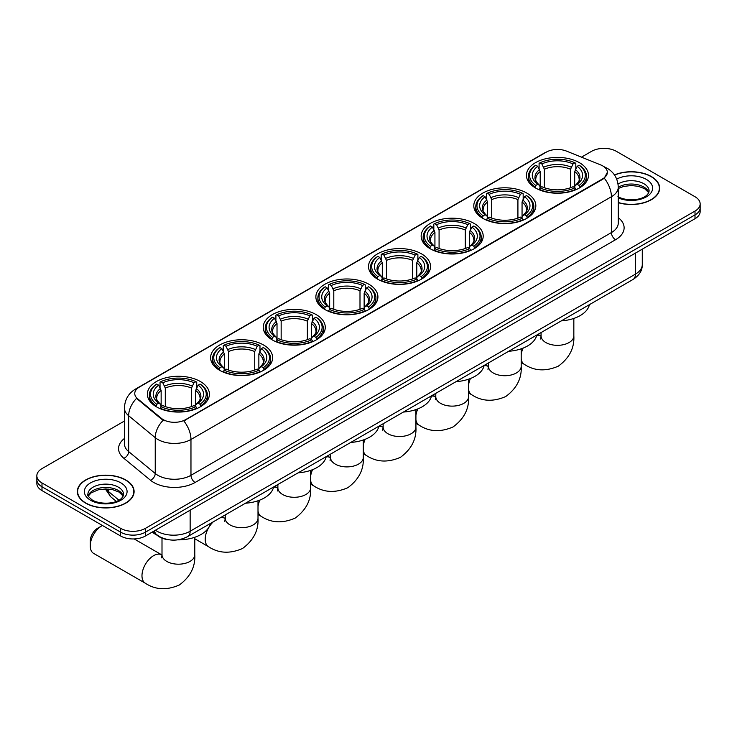 <?xml version="1.0" encoding="UTF-8"?>
<svg xmlns="http://www.w3.org/2000/svg" width="737" height="737" viewBox="0 0 737 737"><rect width="100%" height="100%" fill="white"/><g stroke="black" fill="none" stroke-linecap="round" stroke-linejoin="round"><path stroke-width="1.11" d="M368.832 284.224A31.018 17.909 0 0 0 335.031 280.336A31.018 17.909 0 0 0 315.878 296.882A31.018 17.909 0 0 0 324.962 309.549A31.018 17.909 0 0 0 358.772 313.428A31.018 17.909 0 0 0 377.915 296.882A31.018 17.909 0 0 0 368.832 284.224M526.743 193.048A31.018 17.909 0 0 0 492.942 189.169A31.018 17.909 0 0 0 473.799 205.715A31.018 17.909 0 0 0 482.882 218.373A31.018 17.909 0 0 0 516.683 222.261A31.018 17.909 0 0 0 535.836 205.715A31.018 17.909 0 0 0 526.743 193.048M474.112 223.44A31.018 17.909 0 0 0 440.302 219.562A31.018 17.909 0 0 0 421.159 236.107A31.018 17.909 0 0 0 430.242 248.765A31.018 17.909 0 0 0 464.043 252.644A31.018 17.909 0 0 0 483.196 236.107A31.018 17.909 0 0 0 474.112 223.44M421.472 253.832A31.018 17.909 0 0 0 387.671 249.954A31.018 17.909 0 0 0 368.518 266.49A31.018 17.909 0 0 0 377.602 279.157A31.018 17.909 0 0 0 411.403 283.036A31.018 17.909 0 0 0 430.555 266.49A31.018 17.909 0 0 0 421.472 253.832M316.191 314.616A31.018 17.909 0 0 0 282.391 310.728A31.018 17.909 0 0 0 263.238 327.274A31.018 17.909 0 0 0 272.331 339.941A31.018 17.909 0 0 0 306.131 343.82A31.018 17.909 0 0 0 325.275 327.274A31.018 17.909 0 0 0 316.191 314.616M263.551 344.999A31.018 17.909 0 0 0 229.751 341.12A31.018 17.909 0 0 0 210.607 357.666A31.018 17.909 0 0 0 219.69 370.324A31.018 17.909 0 0 0 253.491 374.212A31.018 17.909 0 0 0 272.635 357.666A31.018 17.909 0 0 0 263.551 344.999M200.326 381.508A31.018 17.909 0 0 0 166.516 377.63A31.018 17.909 0 0 0 147.372 394.175A31.018 17.909 0 0 0 156.456 406.833A31.018 17.909 0 0 0 190.257 410.721A31.018 17.909 0 0 0 209.409 394.175A31.018 17.909 0 0 0 200.326 381.508M579.383 162.656A31.018 17.909 0 0 0 545.583 158.777A31.018 17.909 0 0 0 526.439 175.323A31.018 17.909 0 0 0 535.523 187.981A31.018 17.909 0 0 0 569.323 191.869A31.018 17.909 0 0 0 588.467 175.323A31.018 17.909 0 0 0 579.383 162.656M602.728 165.908A15.799 9.12 0 0 0 600.618 164.885L566.541 151.113A15.799 9.12 0 0 0 546.301 152.135L139.385 387.063A15.799 9.12 0 0 0 134.751 393.521A15.799 9.12 0 0 0 137.616 398.754L161.477 418.423A15.799 9.12 0 0 0 185.586 419.639L602.728 178.815A15.799 9.12 0 0 0 607.352 172.357A15.799 9.12 0 0 0 602.728 165.908M168.662 539.742A17.559 10.134 180 0 1 157.561 535.596L152.854 531.718M618.269 202.693A28.384 16.389 0 0 0 659.661 188.128A28.384 16.389 0 0 0 651.351 176.539A28.384 16.389 0 0 0 614.455 174.936M125.787 479.971A28.384 16.389 0 0 0 94.861 476.415A28.384 16.389 0 0 0 77.339 491.561A28.384 16.389 0 0 0 85.649 503.141A28.384 16.389 0 0 0 116.584 506.697A28.384 16.389 0 0 0 134.106 491.561A28.384 16.389 0 0 0 125.787 479.971M607.352 172.357L604.257 178.17L602.728 179.284L183.808 420.91A20.479 11.829 60 0 1 190.966 439.473A23.409 13.515 180 0 1 157.865 439.473A23.409 13.515 180 0 1 155.24 437.667L128.653 415.742A23.409 13.515 180 0 1 124.424 407.994L124.424 443.831A23.409 13.515 0 0 0 128.653 451.588L155.24 473.504A23.409 13.515 0 0 0 157.865 475.31A23.409 13.515 0 0 0 190.966 475.31L611.415 232.57A23.409 13.515 0 0 0 618.269 223.007L618.269 187.17A23.409 13.515 180 0 1 611.415 196.733A20.479 11.829 -120 0 0 604.257 178.17M124.424 421.03L41.991 468.621A17.559 10.134 0 0 0 36.85 475.789L36.85 483.435A17.559 10.134 0 0 0 41.991 490.602L120.619 535.992L120.619 532.169A17.559 10.134 0 0 0 145.447 532.169L695.009 214.891A17.559 10.134 0 0 0 700.15 207.723A17.559 10.134 0 0 1 695.009 214.891L145.447 532.169A17.559 10.134 0 0 1 120.619 532.169L41.991 486.779L120.619 532.169L120.619 528.346A17.559 10.134 0 0 0 145.447 528.346L695.009 211.068A17.559 10.134 0 0 0 700.15 203.9A17.559 10.134 0 0 0 695.009 196.733L616.381 151.334A17.559 10.134 0 0 0 591.553 151.334L581.475 157.147M36.85 479.612A17.559 10.134 0 0 0 41.991 486.779A17.559 10.134 0 0 1 36.85 479.612M165.024 420.91L161.477 419.113L136.548 398.367A20.479 13.699 129.5 0 0 128.653 415.742L128.653 451.588A5.85 3.915 -50.5 0 1 123.862 458.303A29.259 16.896 180 0 1 124.424 438.469M36.85 475.789A17.559 10.134 0 0 0 41.991 482.956L120.619 528.346M120.619 535.992A17.559 10.134 0 0 0 145.447 535.992L695.009 218.714A17.559 10.134 0 0 0 700.15 211.547L700.15 203.9M618.269 202.5A28.089 16.214 0 0 0 659.366 188.128A28.089 16.214 0 0 0 651.139 176.659A28.089 16.214 0 0 0 614.566 175.093M85.861 503.021A28.089 16.214 0 0 0 116.474 506.54A28.089 16.214 0 0 0 133.812 491.561A28.089 16.214 0 0 0 125.585 480.091A28.089 16.214 0 0 0 94.972 476.572A28.089 16.214 0 0 0 77.634 491.561A28.089 16.214 0 0 0 85.861 503.021M534.961 187.659L535.79 185.438A27.859 16.085 0 0 1 535.79 165.208L537.706 166.313A25.169 14.528 0 0 0 537.706 184.333L539.604 185.411L540.212 187.668M540.212 186.747L540.212 171.61L537.706 166.313M539.097 168.709L539.097 163.292L539.935 162.822A27.859 16.085 0 0 1 574.971 162.822L573.054 163.927A25.169 14.528 0 0 0 541.852 163.927L544.348 169.224L544.348 187.723M570.558 187.723L570.558 169.224L573.054 163.927M561.318 320.881A32.188 18.582 0 0 0 589.407 304.667M539.097 189.262A29.029 16.758 0 0 0 575.809 189.262L574.971 187.824A27.859 16.085 0 0 1 539.935 187.824L539.097 189.759M575.809 189.759L575.809 189.262M535.79 165.208L534.961 165.687A29.029 16.758 0 0 0 528.429 176.281A29.029 16.758 0 0 0 534.961 186.876M574.971 162.822L575.809 163.292L575.809 168.709M539.935 187.824L541.852 186.719A25.169 14.528 0 0 0 573.054 186.719L574.971 187.824M537.706 184.333L535.79 185.438M541.852 163.927L539.935 162.822M539.604 169.574A22.515 12.999 0 0 0 539.604 185.411L539.705 185.475C536.508 182.38 535.209 180.289 535.799 179.183A21.649 12.501 0 0 1 540.212 171.61M579.945 186.876A29.029 16.758 0 0 0 586.477 176.281A29.029 16.758 0 0 0 579.945 165.687L579.107 165.208A27.859 16.085 0 0 1 579.107 185.438L579.945 187.659M579.107 185.438L577.191 184.333A25.169 14.528 0 0 0 577.191 166.313L579.107 165.208M577.191 166.313L574.694 171.61L574.694 186.747L575.302 185.411L577.191 184.333M574.694 171.61A21.649 12.501 0 0 1 579.107 179.183C579.697 180.289 578.388 182.389 575.201 185.475L575.302 185.411A22.515 12.999 0 0 0 575.302 169.574M574.694 187.668L574.694 186.747M482.32 218.041L483.159 215.83A27.859 16.085 0 0 1 483.159 195.6L485.075 196.705A25.169 14.528 0 0 0 485.075 214.725L486.964 215.794L487.572 218.06M487.572 217.129L487.572 202.002L485.075 196.705M486.466 199.101L486.466 193.684L487.295 193.205A27.859 16.085 0 0 1 522.33 193.205L520.414 194.31A25.169 14.528 0 0 0 489.211 194.31L491.708 199.616L491.708 218.115M517.918 218.115L517.918 199.616L520.414 194.31M508.687 351.273A32.188 18.582 0 0 0 536.766 335.049M486.466 219.654A29.029 16.758 0 0 0 523.169 219.654L522.33 218.216A27.859 16.085 0 0 1 487.295 218.216L486.466 220.151M523.169 220.151L523.169 219.654M483.159 195.6L482.32 196.07A29.029 16.758 0 0 0 475.789 206.664A29.029 16.758 0 0 0 482.32 217.268M522.33 193.205L523.169 193.684L523.169 199.101M487.295 218.216L489.211 217.111A25.169 14.528 0 0 0 520.414 217.111L522.33 218.216M485.075 214.725L483.159 215.83M489.211 194.31L487.295 193.205M486.964 199.967A22.515 12.999 0 0 0 486.964 215.794L487.065 215.867C483.868 212.772 482.569 210.671 483.159 209.566A21.649 12.501 0 0 1 487.572 202.002M527.305 217.268A29.029 16.758 0 0 0 533.846 206.664A29.029 16.758 0 0 0 527.305 196.07L526.476 195.6A27.859 16.085 0 0 1 526.476 215.83L527.305 218.041M526.476 215.83L524.56 214.725A25.169 14.528 0 0 0 524.56 196.705L526.476 195.6M524.56 196.705L522.054 202.002L522.054 217.129L522.662 215.794L524.56 214.725M522.054 202.002A21.649 12.501 0 0 1 526.467 209.566C527.056 210.681 525.757 212.781 522.561 215.867L522.662 215.794A22.515 12.999 0 0 0 522.662 199.967M522.054 218.06L522.054 217.129M429.689 248.433L430.519 246.222A27.859 16.085 0 0 1 430.519 225.992L432.435 227.097A25.169 14.528 0 0 0 432.435 245.108L434.323 246.186L434.931 248.443M434.931 247.521L434.931 232.395L432.435 227.097M433.826 229.493L433.826 224.076L434.655 223.597A27.859 16.085 0 0 1 469.699 223.597L467.783 224.702A25.169 14.528 0 0 0 436.571 224.702L439.077 230.008L439.077 248.507M465.277 248.507L465.277 230.008L467.783 224.702M456.046 381.655A32.188 18.582 0 0 0 484.126 365.441M433.826 250.046A29.029 16.758 0 0 0 470.528 250.046L469.699 248.609A27.859 16.085 0 0 1 434.655 248.609L433.826 250.543M470.528 250.543L470.528 250.046M430.519 225.992L429.689 226.462A29.029 16.758 0 0 0 423.149 237.056A29.029 16.758 0 0 0 429.689 247.65M469.699 223.597L470.528 224.076L470.528 229.493M434.655 248.609L436.571 247.503A25.169 14.528 0 0 0 467.783 247.503L469.699 248.609M432.435 245.108L430.519 246.222M436.571 224.702L434.655 223.597M434.323 230.349A22.515 12.999 0 0 0 434.323 246.186L434.434 246.259C431.228 243.164 429.929 241.063 430.519 239.958A21.649 12.501 0 0 1 434.931 232.395M474.665 247.65A29.029 16.758 0 0 0 481.206 237.056A29.029 16.758 0 0 0 474.665 226.462L473.836 225.992A27.859 16.085 0 0 1 473.836 246.222L474.665 248.433M473.836 246.222L471.92 245.108A25.169 14.528 0 0 0 471.92 227.097L473.836 225.992M471.92 227.097L469.414 232.395L469.414 247.521L470.031 246.186L471.92 245.108M469.414 232.395A21.649 12.501 0 0 1 473.827 239.958C474.416 241.073 473.117 243.173 469.92 246.259L470.031 246.186A22.515 12.999 0 0 0 470.031 230.349M469.414 248.443L469.414 247.521M377.049 278.826L377.878 276.605A27.859 16.085 0 0 1 377.878 256.375L379.795 257.48A25.169 14.528 0 0 0 379.795 275.5L381.683 276.578L382.3 278.835M382.3 277.913L382.3 262.787L379.795 257.48M381.186 259.885L381.186 254.468L382.015 253.989A27.859 16.085 0 0 1 417.059 253.989L415.143 255.094A25.169 14.528 0 0 0 383.931 255.094L386.437 260.401L386.437 278.899M412.637 278.899L412.637 260.401L415.143 255.094M403.406 412.047A32.188 18.582 0 0 0 431.495 395.833M381.186 280.438A29.029 16.758 0 0 0 417.888 280.438L417.059 279.001A27.859 16.085 0 0 1 382.015 279.001L381.186 280.935M417.888 280.935L417.888 280.438M377.878 256.375L377.049 256.854A29.029 16.758 0 0 0 370.508 267.448A29.029 16.758 0 0 0 377.049 278.042M417.059 253.989L417.888 254.468L417.888 259.885M382.015 279.001L383.931 277.895A25.169 14.528 0 0 0 415.143 277.895L417.059 279.001M379.795 275.5L377.878 276.605M383.931 255.094L382.015 253.989M381.683 260.741A22.515 12.999 0 0 0 381.683 276.578L381.794 276.651C378.597 273.556 377.289 271.456 377.888 270.35A21.649 12.501 0 0 1 382.3 262.787M422.025 278.042A29.029 16.758 0 0 0 428.565 267.448A29.029 16.758 0 0 0 422.025 256.854L421.195 256.375A27.859 16.085 0 0 1 421.195 276.605L422.025 278.826M421.195 276.605L419.279 275.5A25.169 14.528 0 0 0 419.279 257.48L421.195 256.375M419.279 257.48L416.774 262.787L416.774 277.913L417.391 276.578L419.279 275.5M416.774 262.787A21.649 12.501 0 0 1 421.186 270.35C421.776 271.465 420.477 273.565 417.28 276.651L417.391 276.578A22.515 12.999 0 0 0 417.391 260.741M416.774 278.835L416.774 277.913M324.409 309.218L325.238 306.997A27.859 16.085 0 0 1 325.238 286.767L327.154 287.872A25.169 14.528 0 0 0 327.154 305.892L329.043 306.97L329.66 309.227M329.66 308.306L329.66 293.179L327.154 287.872M328.545 290.277L328.545 284.86L329.375 284.381A27.859 16.085 0 0 1 364.419 284.381L362.503 285.486A25.169 14.528 0 0 0 331.291 285.486L333.797 290.783L333.797 309.291M359.997 309.291L359.997 290.783L362.503 285.486M350.766 442.44A32.188 18.582 0 0 0 378.855 426.226M328.545 310.821A29.029 16.758 0 0 0 365.248 310.821L364.419 309.393A27.859 16.085 0 0 1 329.375 309.393L328.545 311.318M365.248 311.318L365.248 310.821M325.238 286.767L324.409 287.246A29.029 16.758 0 0 0 317.868 297.84A29.029 16.758 0 0 0 324.409 308.435M364.419 284.381L365.248 284.86L365.248 290.277M329.375 309.393L331.291 308.287A25.169 14.528 0 0 0 362.503 308.287L364.419 309.393M327.154 305.892L325.238 306.997M331.291 285.486L329.375 284.381M329.043 291.133A22.515 12.999 0 0 0 329.043 306.97L329.153 307.034C325.957 303.948 324.648 301.848 325.247 300.742A21.649 12.501 0 0 1 329.66 293.179M369.384 308.435A29.029 16.758 0 0 0 375.925 297.84A29.029 16.758 0 0 0 369.384 287.246L368.555 286.767A27.859 16.085 0 0 1 368.555 306.997L369.384 309.218M368.555 306.997L366.639 305.892A25.169 14.528 0 0 0 366.639 287.872L368.555 286.767M366.639 287.872L364.142 293.179L364.142 308.306L364.751 306.97L366.639 305.892M364.142 293.179A21.649 12.501 0 0 1 368.555 300.742C369.145 301.857 367.837 303.957 364.64 307.034L364.751 306.97A22.515 12.999 0 0 0 364.751 291.133M364.142 309.227L364.142 308.306M271.769 339.61L272.598 337.389A27.859 16.085 0 0 1 272.598 317.159L274.514 318.264A25.169 14.528 0 0 0 274.514 336.284L276.412 337.362L277.02 339.619M277.02 338.698L277.02 323.571L274.514 318.264M275.905 320.659L275.905 315.243L276.743 314.773A27.859 16.085 0 0 1 311.779 314.773L309.862 315.878A25.169 14.528 0 0 0 278.66 315.878L281.156 321.175L281.156 339.683M307.366 339.683L307.366 321.175L309.862 315.878M298.126 472.832A32.188 18.582 0 0 0 326.215 456.618M275.905 341.213A29.029 16.758 0 0 0 312.608 341.213L311.779 339.775A27.859 16.085 0 0 1 276.743 339.775L275.905 341.71M312.608 341.71L312.608 341.213M272.598 317.159L271.769 317.638A29.029 16.758 0 0 0 265.228 328.232A29.029 16.758 0 0 0 271.769 338.827M311.779 314.773L312.608 315.243L312.608 320.659M276.743 339.775L278.66 338.67A25.169 14.528 0 0 0 309.862 338.67L311.779 339.775M274.514 336.284L272.598 337.389M278.66 315.878L276.743 314.773M276.412 321.525A22.515 12.999 0 0 0 276.412 337.362L276.513 337.426C273.316 334.34 272.017 332.24 272.607 331.134A21.649 12.501 0 0 1 277.02 323.571M316.753 338.827A29.029 16.758 0 0 0 323.285 328.232A29.029 16.758 0 0 0 316.753 317.638L315.915 317.159A27.859 16.085 0 0 1 315.915 337.389L316.753 339.61M315.915 337.389L313.999 336.284A25.169 14.528 0 0 0 313.999 318.264L315.915 317.159M313.999 318.264L311.502 323.571L311.502 338.698L312.11 337.362L313.999 336.284M311.502 323.571A21.649 12.501 0 0 1 315.915 331.134C316.505 332.24 315.196 334.34 312.009 337.426L312.11 337.362A22.515 12.999 0 0 0 312.11 321.525M311.502 339.619L311.502 338.698M219.129 370.002L219.967 367.781A27.859 16.085 0 0 1 219.967 347.551L221.883 348.656A25.169 14.528 0 0 0 221.883 366.676L223.772 367.754L224.38 370.011M224.38 369.09L224.38 353.953L221.883 348.656M223.265 351.052L223.265 345.635L224.103 345.165A27.859 16.085 0 0 1 259.138 345.165L257.222 346.27A25.169 14.528 0 0 0 226.019 346.27L228.516 351.567L228.516 370.066M254.726 370.066L254.726 351.567L257.222 346.27M245.495 503.224A32.188 18.582 0 0 0 273.574 487.01M223.265 371.605A29.029 16.758 0 0 0 259.977 371.605L259.138 370.167A27.859 16.085 0 0 1 224.103 370.167L223.265 372.102M259.977 372.102L259.977 371.605M219.967 347.551L219.129 348.03A29.029 16.758 0 0 0 212.597 358.624A29.029 16.758 0 0 0 219.129 369.219M259.138 345.165L259.977 345.635L259.977 351.052M224.103 370.167L226.019 369.062A25.169 14.528 0 0 0 257.222 369.062L259.138 370.167M221.883 366.676L219.967 367.781M226.019 346.27L224.103 345.165M223.772 351.918A22.515 12.999 0 0 0 223.772 367.754L223.873 367.818C220.676 364.723 219.377 362.632 219.967 361.526A21.649 12.501 0 0 1 224.38 353.953M264.113 369.219A29.029 16.758 0 0 0 270.645 358.624A29.029 16.758 0 0 0 264.113 348.03L263.284 347.551A27.859 16.085 0 0 1 263.284 367.781L264.113 370.002M263.284 367.781L261.368 366.676A25.169 14.528 0 0 0 261.368 348.656L263.284 347.551M261.368 348.656L258.862 353.953L258.862 369.09L259.47 367.754L261.368 366.676M258.862 353.953A21.649 12.501 0 0 1 263.275 361.526C263.864 362.632 262.565 364.732 259.369 367.818L259.47 367.754A22.515 12.999 0 0 0 259.47 351.918M258.862 370.011L258.862 369.09M90.246 545.887L90.246 541.115A10.53 6.08 -60 0 1 97.689 528.208L101.835 525.822A16.389 9.461 120 0 0 90.246 545.887A16.389 9.461 120 0 0 93.636 553.395L145.364 583.253A16.389 9.461 -60 0 1 142.858 570.125A16.389 9.461 -60 0 1 153.563 555.689A16.389 9.461 -60 0 1 161.753 554.869L162.002 555.016M155.903 406.502L156.732 404.291A27.859 16.085 0 0 1 156.732 384.06L158.648 385.165A25.169 14.528 0 0 0 158.648 403.185L160.537 404.254L161.145 406.511M161.145 405.59L161.145 390.463L158.648 385.165M160.04 387.561L160.04 382.144L160.869 381.665A27.859 16.085 0 0 1 195.913 381.665L193.997 382.77A25.169 14.528 0 0 0 162.785 382.77L165.291 388.077L165.291 406.575M191.491 406.575L191.491 388.077L193.997 382.77M152.209 532.096A32.188 18.582 0 0 0 155.627 534.417A32.188 18.582 0 0 0 157.101 535.219M177.691 539.862A32.188 18.582 0 0 0 210.34 523.51M160.04 408.114A29.029 16.758 0 0 0 196.742 408.114L195.913 406.677A27.859 16.085 0 0 1 160.869 406.677L160.04 408.611M196.742 408.611L196.742 408.114M156.732 384.06L155.903 384.53A29.029 16.758 0 0 0 149.362 395.124A29.029 16.758 0 0 0 155.903 405.728M195.913 381.665L196.742 382.144L196.742 387.561M160.869 406.677L162.785 405.571A25.169 14.528 0 0 0 193.997 405.571L195.913 406.677M158.648 403.185L156.732 404.291M162.785 382.77L160.869 381.665M160.537 388.427A22.515 12.999 0 0 0 160.537 404.254L160.648 404.327C157.442 401.232 156.143 399.132 156.732 398.026A21.649 12.501 0 0 1 161.145 390.463M200.879 405.728A29.029 16.758 0 0 0 207.419 395.124A29.029 16.758 0 0 0 200.879 384.53L200.049 384.06A27.859 16.085 0 0 1 200.049 404.291L200.879 406.502M200.049 404.291L198.133 403.185A25.169 14.528 0 0 0 198.133 385.165L200.049 384.06M198.133 385.165L195.627 390.463L195.627 405.59L196.245 404.254L198.133 403.185M195.627 390.463A21.649 12.501 0 0 1 200.04 398.026C200.63 399.141 199.331 401.241 196.134 404.327L196.245 404.254A22.515 12.999 0 0 0 196.245 388.427M195.627 406.511L195.627 405.59M102.425 525.49A16.389 9.461 120 0 0 101.835 525.822L97.689 528.208M137.616 398.754L137.616 399.445M161.477 418.423L161.477 419.113M185.586 419.639L185.586 420.108M602.728 178.815L602.728 179.284M195.112 482.477A5.85 3.381 60 0 1 190.966 475.31L190.966 439.473L611.415 196.733L611.415 232.57A5.85 3.381 60 0 0 615.552 239.737L195.112 482.477A29.259 16.896 180 0 1 153.729 482.477A29.259 16.896 180 0 1 150.449 480.22L123.862 458.303M618.269 187.17C617.873 178.759 614.179 172.44 607.168 168.239L604.22 166.802A20.479 9.59 112 0 0 603.944 166.7M137.644 388.261A20.479 11.829 -120 0 0 135.516 389.062C128.514 393.263 124.82 399.574 124.424 407.994M135.516 389.062L544.579 152.891A20.479 11.829 60 0 1 546.135 152.227M163.218 420.201A20.479 13.699 129.5 0 0 155.24 437.667L155.24 473.504A5.85 3.915 -50.5 0 1 150.449 480.22M618.269 217.655A29.259 16.896 180 0 1 615.552 239.737M145.447 528.346L145.447 535.992M695.009 211.068L695.009 218.714M41.991 482.956L41.991 490.602M155.461 530.216A23.409 13.515 0 0 0 157.036 531.22A23.409 13.515 0 0 0 190.146 531.22L635.414 274.136A23.409 13.515 0 0 0 642.277 264.583C642.443 270.396 639.347 275.362 632.991 279.498L187.714 536.573A11.709 6.762 60 0 0 190.146 531.22L190.146 510.188M635.414 253.113L635.414 274.136A11.709 6.762 60 0 1 632.991 279.498M154.512 530.76A11.709 7.831 129.5 0 0 156.557 534.565L153.001 531.635M106.137 488.953A23.409 13.515 0 0 0 108.735 491.754L108.735 489.092M116.326 501.39L110.882 496.904A11.709 7.831 129.5 0 1 108.735 491.754L118.943 500.165M648.818 192.468A17.835 10.3 0 0 0 643.889 187.06A17.835 10.3 0 0 0 618.269 187.29M617.938 196.668C627.104 202.03 647.501 200.538 649.113 190.994A17.835 10.3 0 0 0 643.889 183.716A17.835 10.3 0 0 0 618.048 184.084M618.269 197.903A21.345 12.326 0 0 0 647.326 196.263A21.345 12.326 0 0 0 646.377 179.413A21.345 12.326 0 0 0 616.703 179.119M123.263 495.9A17.835 10.3 0 0 0 118.335 490.483A17.835 10.3 0 0 0 100.425 487.931A17.835 10.3 0 0 0 88.182 495.9M118.335 487.139A17.835 10.3 0 0 0 98.896 484.909A17.835 10.3 0 0 0 87.887 494.426C86.948 494.978 88.449 496.867 92.383 500.101C101.549 505.462 121.946 503.97 123.558 494.426A17.835 10.3 0 0 0 118.335 487.139M90.623 500.276A21.345 12.326 0 0 0 120.822 500.276A21.345 12.326 0 0 0 120.822 482.836A21.345 12.326 0 0 0 90.623 482.836A21.345 12.326 0 0 0 90.623 500.276M573.837 318.421L573.837 335.879A16.389 9.461 180 0 1 569.038 342.567A16.389 9.461 180 0 1 545.868 342.567A16.389 9.461 180 0 1 541.069 335.879L540.626 339.02M536.702 335.335A16.389 9.461 -60 0 1 540.82 336.026L541.059 336.164M573.837 335.879C574.547 347.91 569.388 357.998 558.37 366.142C545.813 371.614 534.5 371.033 524.431 364.4A16.389 9.461 -60 0 1 521.197 359.057M521.197 354.561A16.389 9.461 -60 0 1 523.086 348.122M570.558 169.224A21.649 12.501 0 0 0 544.348 169.224M571.166 167.179A22.515 12.999 0 0 0 543.74 167.179M521.197 348.813L521.197 366.271A16.389 9.461 180 0 1 516.397 372.959A16.389 9.461 180 0 1 493.228 372.959A16.389 9.461 180 0 1 488.428 366.271L487.986 369.412M484.071 365.727A16.389 9.461 -60 0 1 488.18 366.409L488.428 366.556M521.197 366.271C521.907 378.302 516.757 388.39 505.739 396.534C493.182 402.006 481.86 401.425 471.791 394.792A16.389 9.461 -60 0 1 468.566 389.449M468.566 384.954A16.389 9.461 -60 0 1 470.446 378.505M517.918 199.616A21.649 12.501 0 0 0 491.708 199.616M518.526 197.571A22.515 12.999 0 0 0 491.1 197.571M468.566 379.205L468.566 396.663A16.389 9.461 180 0 1 463.766 403.351A16.389 9.461 180 0 1 440.588 403.351A16.389 9.461 180 0 1 435.788 396.663L435.346 399.804M431.431 396.119A16.389 9.461 -60 0 1 435.539 396.801L435.788 396.948M468.566 396.663C469.266 408.694 464.117 418.782 453.098 426.926C440.542 432.398 429.229 431.818 419.15 425.185A16.389 9.461 -60 0 1 415.926 419.841M415.926 415.346A16.389 9.461 -60 0 1 417.815 408.897M465.277 230.008A21.649 12.501 0 0 0 439.077 230.008M465.885 227.963A22.515 12.999 0 0 0 438.46 227.963M415.926 409.597L415.926 427.045A16.389 9.461 180 0 1 411.126 433.743A16.389 9.461 180 0 1 387.948 433.743A16.389 9.461 180 0 1 383.148 427.045L382.706 430.187M378.79 426.511A16.389 9.461 -60 0 1 382.899 427.193L383.148 427.331M415.926 427.045C416.626 439.086 411.476 449.174 400.458 457.318C387.902 462.781 376.589 462.21 366.51 455.577A16.389 9.461 -60 0 1 363.286 450.224M363.286 445.728A16.389 9.461 -60 0 1 365.174 439.289M412.637 260.401A21.649 12.501 0 0 0 386.437 260.401M413.254 258.355A22.515 12.999 0 0 0 385.82 258.355M363.286 439.989L363.286 457.437A16.389 9.461 180 0 1 358.486 464.126A16.389 9.461 180 0 1 335.307 464.126A16.389 9.461 180 0 1 330.508 457.437L330.075 460.579M326.15 456.894A16.389 9.461 -60 0 1 330.259 457.585L330.508 457.723M363.286 457.437C363.995 469.469 358.836 479.557 347.818 487.71C335.261 493.173 323.948 492.592 313.879 485.969A16.389 9.461 -60 0 1 310.645 480.616M310.645 476.12A16.389 9.461 -60 0 1 312.534 469.681M359.997 290.783A21.649 12.501 0 0 0 333.797 290.783M360.614 288.747A22.515 12.999 0 0 0 333.188 288.747M310.645 470.381L310.645 487.83A16.389 9.461 180 0 1 305.846 494.518A16.389 9.461 180 0 1 282.676 494.518A16.389 9.461 180 0 1 277.877 487.83L277.434 490.971M273.51 487.286A16.389 9.461 -60 0 1 277.628 487.977L277.867 488.115M310.645 487.83C311.355 499.861 306.196 509.949 295.178 518.093C282.621 523.565 271.308 522.984 261.239 516.361A16.389 9.461 -60 0 1 258.005 511.008M258.005 506.512A16.389 9.461 -60 0 1 259.894 500.073M307.366 321.175A21.649 12.501 0 0 0 281.156 321.175M307.974 319.139A22.515 12.999 0 0 0 280.548 319.139M258.005 500.764L258.005 518.222A16.389 9.461 180 0 1 253.206 524.91A16.389 9.461 180 0 1 230.036 524.91A16.389 9.461 180 0 1 225.236 518.222L224.794 521.363M220.262 517.789A16.389 9.461 -60 0 1 224.988 518.369L225.236 518.507M258.005 518.222C258.715 530.253 253.556 540.341 242.547 548.485C229.981 553.957 218.668 553.376 208.599 546.753A16.389 9.461 -60 0 1 213.325 521.787M254.726 351.567A21.649 12.501 0 0 0 228.516 351.567M255.334 349.522A22.515 12.999 0 0 0 227.908 349.522M194.78 537.273L194.78 554.731A16.389 9.461 180 0 1 189.98 561.419A16.389 9.461 180 0 1 166.802 561.419A16.389 9.461 180 0 1 162.002 554.731L161.56 557.872M191.491 388.077A21.649 12.501 0 0 0 165.291 388.077M192.099 386.031A22.515 12.999 0 0 0 164.673 386.031M544.579 152.891L548.337 151.14M187.714 536.573C178.299 541.308 168.884 541.308 159.459 536.573L156.557 534.565M642.277 264.583L642.277 249.152M110.882 496.904L105.308 488.953M648.735 192.67L644.617 188.663L638.343 186.304L631.259 185.531L623.714 186.415L618.269 188.479M659.366 190.478L659.366 188.128M123.18 496.093L119.062 492.095L112.789 489.727L105.704 488.953L98.159 489.847L91.112 492.906L88.265 496.093M133.812 493.901L133.812 491.561M77.634 493.901L77.634 491.561M524.431 364.4L521.197 362.54M528.429 181.634L528.429 176.281M586.477 181.634L586.477 176.281M540.82 336.026L537.955 334.368M541.069 332.571L541.069 335.879M471.791 394.792L468.566 392.932M475.789 212.026L475.789 206.664M533.846 212.026L533.846 206.664M488.18 366.409L485.314 364.76M488.428 362.963L488.428 366.271M419.15 425.185L415.926 423.324M423.149 242.418L423.149 237.056M481.206 242.418L481.206 237.056M435.539 396.801L432.674 395.152M435.788 393.355L435.788 396.663M366.51 455.577L363.286 453.716M370.508 272.801L370.508 267.448M428.565 272.801L428.565 267.448M382.899 427.193L380.034 425.544M383.148 423.747L383.148 427.045M313.879 485.969L310.645 484.098M317.868 303.193L317.868 297.84M375.925 303.193L375.925 297.84M330.259 457.585L327.403 455.936M330.508 454.13L330.508 457.437M261.239 516.361L258.005 514.49M265.228 333.585L265.228 328.232M323.285 333.585L323.285 328.232M277.628 487.977L274.763 486.319M277.877 484.522L277.877 487.83M208.599 546.753L194.78 538.765M212.597 363.977L212.597 358.624M270.645 363.977L270.645 358.624M224.988 518.369L222.123 516.711M225.236 514.914L225.236 518.222M194.78 554.731C195.48 566.762 190.33 576.85 179.312 584.994C166.755 590.466 155.443 589.886 145.364 583.253M149.362 400.486L149.362 395.124M207.419 400.486L207.419 395.124M161.753 554.869L134.162 538.94M162.002 538.139L162.002 554.731"/></g></svg>
